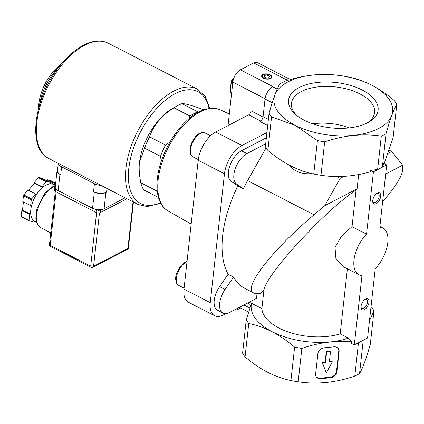 <?xml version="1.0" encoding="UTF-8"?>
<svg xmlns="http://www.w3.org/2000/svg" width="424" height="424" viewBox="0 0 424 424"><rect width="100%" height="100%" fill="white"/><g stroke="black" fill="none" stroke-linecap="round" stroke-linejoin="round"><path stroke-width="0.64" d="M358.476 342.724L354.798 376.077C335.495 382.676 316.617 384.579 298.173 381.796L301.861 348.385C318.615 342.608 335.167 340.435 351.512 341.861L351.342 343.361L354.316 344.887L361.974 275.531A26.251 13.658 -62.8 0 1 358.868 274.72A26.251 13.658 -62.8 0 1 354.385 257.516A26.251 13.658 -62.8 0 1 366.543 234.122L373.422 171.826L386.677 164.931L379.803 227.227A26.251 13.658 -62.8 0 1 382.904 228.038A26.251 13.658 -62.8 0 1 387.393 245.242A26.251 13.658 -62.8 0 1 375.229 268.636L367.571 337.992L354.316 344.887M320.841 378.696A6.175 4.908 -33.6 0 1 316.278 376.814A6.175 4.908 -33.6 0 1 315.636 373.984L317.878 353.685A6.175 4.908 -33.6 0 1 324.254 347.807L333.9 346.832A6.175 4.908 -33.6 0 1 338.463 348.714A6.175 4.908 -33.6 0 1 339.105 351.544L336.863 371.843A6.175 4.908 -33.6 0 1 330.492 377.72L320.841 378.696L320.496 378.176A6.175 4.908 -33.6 0 1 316.119 376.549M225.976 313.585L223.252 315A23.68 12.317 -62.8 0 1 214.65 315.753L188.388 302.233A23.68 12.317 -62.8 0 1 183.979 289.11L198.209 160.251A23.68 12.317 -62.8 0 1 215.694 132.018L248.703 114.84L260.776 121.057M263.023 117.035L251.135 110.913A3.297 1.712 -62.8 0 1 248.703 114.84M203.584 109.795L202.545 109.26C191.579 105.279 184.716 103.414 181.954 103.668A51.474 26.781 117.2 0 0 177.301 105.793L172.976 108.157A46.327 24.104 117.2 0 0 139.337 173.485L140.72 182.712A51.474 26.781 117.2 0 0 143.699 189.851L158.454 197.452M177.301 105.793A51.474 26.781 117.2 0 0 173.962 107.829C161.724 115.355 153.589 125.022 149.55 136.825A51.474 26.781 117.2 0 0 144.536 148.124L139.92 160.913L139.681 176.31M140.72 182.712L156.668 190.927A51.474 26.781 117.2 0 0 157.691 194.171M144.536 148.124L160.484 156.334A51.474 26.781 117.2 0 1 165.498 145.035L169.992 142.024M149.55 136.825L165.498 145.035M181.954 103.668L197.902 111.878A51.474 26.781 117.2 0 0 189.904 116.038L173.962 107.829M188.887 118.715L189.904 116.038M156.668 190.927L157.134 190.063M161.316 161.157L160.484 156.334M197.902 111.878L198.464 112.079M228.038 125.594L232.84 82.092A10.293 5.358 -62.8 0 1 240.445 69.817L253.7 62.922A10.293 5.358 -62.8 0 1 257.437 62.593L288.998 78.843M347.378 268.805L340.196 333.852L348.517 338.135A59.662 30.189 -173.7 0 1 282.183 336.041A59.662 30.189 -173.7 0 1 251.549 303.303L246.27 319.76L242.581 353.176A66.918 33.862 -173.7 0 0 245.061 356.913L248.75 323.501A66.918 33.862 -173.7 0 1 246.27 319.76M340.196 333.852A48.903 24.746 -173.7 0 1 289.799 332.511A48.903 24.746 -173.7 0 1 261.878 308.624L251.549 303.303M369.919 316.728A59.662 30.189 -173.7 0 1 369.585 319.781M348.517 338.135L351.512 341.861M248.75 323.501C264.555 326.676 279.845 334.547 294.622 347.118L290.933 380.535C275.128 377.36 259.838 369.484 245.061 356.913M301.861 348.385A66.918 33.862 -173.7 0 1 294.622 347.118M369.484 320.692L373.995 310.856L370.306 344.267C366.219 358.699 362.637 368.477 359.552 373.602A66.918 33.862 -173.7 0 1 354.798 376.077M371.514 307.114A66.918 33.862 -173.7 0 1 373.995 310.856M362.25 340.758A66.918 33.862 -173.7 0 1 359.584 342.147M324.662 141.849A66.918 33.862 -173.7 0 1 317.422 140.588L294.881 125.213L271.551 116.966A66.918 33.862 -173.7 0 1 269.07 113.229C273.157 98.797 276.74 89.019 279.824 83.894A66.918 33.862 -173.7 0 1 284.578 81.419C303.881 74.825 322.754 72.917 341.203 75.7A66.918 33.862 -173.7 0 1 348.443 76.961C364.248 80.141 379.538 88.012 394.315 100.583A66.918 33.862 -173.7 0 1 396.795 104.32C393.748 109.355 390.165 119.133 386.041 133.655A66.918 33.862 -173.7 0 1 381.287 136.131C363.024 133.332 344.145 135.235 324.662 141.849L320.973 175.266C336.815 177.751 353.256 176.591 370.284 171.794L370.449 170.294L377.599 169.547A66.918 33.862 -173.7 0 0 382.353 167.072L383.709 163.399L386.677 164.931M320.973 175.266A66.918 33.862 -173.7 0 1 313.734 174.004C297.924 170.824 282.628 162.948 267.862 150.382A66.918 33.862 -173.7 0 1 265.382 146.646L269.07 113.229M384.165 163.632L393.106 137.736L396.795 104.32M261.878 308.624L263.988 289.486C267.788 272.452 325.849 209.763 356.07 190.063L352.031 226.649L341.643 235.94L335.013 247.431L335.951 259.006L343.26 266.685L358.868 274.72M356.07 190.063L357.082 188.866L324.779 205.672L314.009 214.804C271.996 250.091 242.348 288.437 253.616 292.899C255.237 293.726 257.659 293.816 260.887 293.164L263.988 289.486M358.662 174.55L357.082 188.866M324.779 205.672L340.181 178.324L343.954 176.358M388.289 153.292L391.776 151.479L402.641 165.164L385.681 173.988M382.618 201.729C396.058 186.221 402.789 175.181 402.8 168.609L402.641 165.164M363.236 340.249L359.552 373.602M381.287 136.131L377.599 169.547M386.041 133.655L382.353 167.072M253.7 62.922L286.221 79.664L286.55 79.489A10.293 5.358 -62.8 0 1 290.286 79.161L290.875 79.463M389.322 150.213L391.776 151.479M257.013 293.594L256.483 298.411L229.416 312.493A17.707 9.211 -62.8 0 1 222.987 313.055L217.512 310.241A17.707 9.211 -62.8 0 1 219.579 286.672L228.128 274.217A90.598 47.138 -62.8 0 1 237.875 185.913L243.35 188.728A90.598 47.138 -62.8 0 1 247.632 180.629L266.087 147.844M336.656 176.511L340.181 178.324M311.841 173.58C302.211 174.529 294.558 171.656 288.882 164.957M228.128 274.217L233.598 277.031A90.598 47.138 -62.8 0 0 244.993 288.463L253.616 292.899M237.875 185.913L231.202 181.371A17.707 9.211 -62.8 0 1 229.67 166.314A17.707 9.211 -62.8 0 1 241.489 150.748L266.357 137.811M214.65 315.753A23.68 12.317 -62.8 0 1 210.246 302.635L224.471 173.771A23.68 12.317 -62.8 0 1 241.961 145.538L266.94 132.542M249.317 302.137A4.118 2.141 -62.8 0 1 250.038 304.39L250.346 301.602M294.919 125.17A59.662 30.189 -173.7 0 1 313.304 74.99A59.662 30.189 -173.7 0 1 391.765 115.386A59.662 30.189 -173.7 0 1 294.919 125.17M271.551 116.966L267.862 150.382M317.422 140.588L313.734 174.004M298.173 381.796A66.918 33.862 -173.7 0 1 290.933 380.535M304.321 120.273A45.055 22.801 -173.7 0 1 295.597 114.475A45.055 22.801 -173.7 0 1 305.238 85.028A45.055 22.801 -173.7 0 1 365.138 91.642A45.055 22.801 -173.7 0 1 368.127 122.483A45.055 22.801 -173.7 0 1 304.321 120.273M240.445 69.817L272.961 86.56L272.632 86.735A10.293 5.358 -62.8 0 0 265.026 99.009L263.076 116.658A4.118 2.141 -62.8 0 1 260.039 121.571L267.714 125.52M263.458 78.233A5.146 2.602 -173.7 0 1 262.461 77.571A5.146 2.602 -173.7 0 1 263.558 74.205A5.146 2.602 -173.7 0 1 270.406 74.963A5.146 2.602 -173.7 0 1 270.745 78.488A5.146 2.602 -173.7 0 1 263.458 78.233M222.987 313.055A17.707 9.211 -62.8 0 1 225.049 289.491L233.598 277.031M243.35 188.728L236.677 184.191A17.707 9.211 -62.8 0 1 235.145 169.134A17.707 9.211 -62.8 0 1 246.959 153.567L265.694 143.821M240.662 308.015L237.721 309.546A5.146 2.676 -62.8 0 1 235.855 309.711A5.146 2.676 -62.8 0 1 235.421 309.366M352.031 226.649L366.543 234.122M370.449 170.294L373.422 171.826M376.146 203.716A6.175 3.212 117.2 0 0 380.715 196.296A6.175 3.212 117.2 0 0 377.233 193.169A6.175 3.212 117.2 0 0 372.749 201.882A6.175 3.212 117.2 0 0 376.146 203.716M364.454 309.631A6.175 3.212 117.2 0 0 369.023 302.211A6.175 3.212 117.2 0 0 365.541 299.084A6.175 3.212 117.2 0 0 361.057 307.792A6.175 3.212 117.2 0 0 364.454 309.631M61.342 64.082A34.996 18.206 117.2 0 0 38.616 108.221M59.148 66.822A39.093 20.336 117.2 0 0 39.57 104.845M262.583 77.677A4.828 2.443 -173.7 0 1 263.012 74.931A4.828 2.443 -173.7 0 1 263.156 74.857M270.655 75.684A4.828 2.443 -173.7 0 1 270.782 75.79A4.828 2.443 -173.7 0 1 270.602 78.562M263.866 78.021A4.505 2.279 -173.7 0 1 263.288 74.778A4.505 2.279 -173.7 0 1 270.544 75.583A4.505 2.279 -173.7 0 1 269.728 78.477A4.505 2.279 -173.7 0 1 263.866 78.021M266.24 77.952L269.028 77.672L269.558 76.23L267.3 75.069L264.512 75.35L263.982 76.792L266.24 77.952M266.988 77.878L267.3 75.069M264.332 76.972L264.512 75.35M232.755 82.86L231.732 82.335C230.444 85.261 230.068 88.658 230.608 92.527L231.631 93.052M231.732 82.335L233.439 79.283M231.191 83.777L230.799 83.978A4.139 2.152 117.2 0 0 230.81 84.074A4.139 2.152 117.2 0 0 230.831 84.222M233.794 78.249A4.139 2.152 117.2 0 0 230.995 82.214L231.419 83.125M233.714 78.456A5.146 2.676 117.2 0 0 231.096 82.956M230.799 83.978L230.9 84.721A5.146 2.676 117.2 0 0 230.9 84.763L230.81 84.074M296.858 115.529A41.838 21.174 -173.7 0 1 291.405 103.737A41.838 21.174 -173.7 0 1 335.347 86.899A41.838 21.174 -173.7 0 1 374.562 112.917A41.838 21.174 -173.7 0 1 366.665 123.236M312.732 123.84A40.524 20.506 -173.7 0 1 349.36 127.884M338.283 348.459A6.175 4.908 -33.6 0 1 338.76 351.019L336.518 371.323A6.175 4.908 -33.6 0 1 330.148 377.201L320.496 378.176M326.252 372.913L322.505 362.817L325.489 362.52L326.623 352.28A0.413 0.329 -33.6 0 1 327.047 351.888L330.132 351.576A0.413 0.329 -33.6 0 1 330.481 351.888L329.353 362.128L332.337 361.826L326.252 372.913L322.505 362.817M329.411 361.566L331.992 361.306L332.337 361.826M322.161 362.297L325.144 361.995L326.273 351.756A0.413 0.329 -33.6 0 1 326.703 351.369L329.787 351.056A0.413 0.329 -33.6 0 1 330.095 351.178L330.439 351.703M325.144 361.995L325.489 362.52M361.02 307.209A5.062 2.634 117.2 0 0 361.879 308.402A5.062 2.634 117.2 0 0 363.713 308.237A5.062 2.634 117.2 0 0 367.142 303.642A5.062 2.634 117.2 0 0 366.511 299.397A5.062 2.634 117.2 0 0 365.048 299.392M372.712 201.299A5.062 2.634 117.2 0 0 373.571 202.487A5.062 2.634 117.2 0 0 375.41 202.328A5.062 2.634 117.2 0 0 378.833 197.727A5.062 2.634 117.2 0 0 378.203 193.487A5.062 2.634 117.2 0 0 376.74 193.477M58.385 163.436A9.264 4.691 6.3 0 0 61.597 166.823L94.43 183.725A9.264 4.691 6.3 0 0 100.992 185.373M57.606 169.452A8.236 4.166 6.3 0 0 57.055 170.702A8.236 4.166 6.3 0 0 59.938 174.365L60.722 174.768L61.597 166.823M57.055 170.702L55.263 186.942A8.236 4.166 6.3 0 0 58.146 190.604L92.538 208.311A8.236 4.166 6.3 0 0 104.097 208.772L125.16 197.812M106.551 192.189A9.264 4.691 6.3 0 1 93.55 191.669L94.335 192.072A8.236 4.166 6.3 0 0 105.889 192.533L106.551 192.189L106.965 188.447M58.279 163.378L57.479 170.644A9.264 4.691 6.3 0 0 60.722 174.768M35.171 221.365L33.125 220.809L32.712 221.747L29.235 220.803L21.417 216.781A24.709 12.858 -62.8 0 1 21.2 216.261L21.847 210.415L22.509 210.071L23.41 201.898M36.512 222.054L34.646 221.095A20.591 10.711 -62.8 0 1 30.814 209.684L31.297 205.269L30.634 205.619L22.822 201.591L23.463 195.75A24.709 12.858 -62.8 0 1 23.829 194.929L27.952 190.032L35.77 194.054L36.014 194.648L39.13 190.948A20.591 10.711 -62.8 0 1 52.385 184.053A20.591 10.711 -62.8 0 1 53.493 184.482L55.364 185.442M28.472 190.302L34.424 183.226L34.18 182.633L38.298 177.736A24.709 12.858 -62.8 0 1 38.881 177.433L42.358 178.377L50.175 182.399L49.756 183.338L55.014 184.763L55.602 183.873M46.672 180.597L47.197 180.741L47.61 179.803L51.087 180.746L55.687 183.115M29.235 220.803A24.709 12.858 -62.8 0 1 29.018 220.284L21.2 216.261M29.018 220.284L29.664 214.443L30.327 214.099L30.814 209.684A20.591 10.711 -62.8 0 1 39.13 190.948L42.241 187.249L41.997 186.655L46.115 181.758A24.709 12.858 -62.8 0 1 46.698 181.456L38.881 177.433M46.115 181.758L38.298 177.736M30.634 205.619L31.281 199.773A24.709 12.858 -62.8 0 1 31.646 198.957L23.829 194.929M31.281 199.773L23.463 195.75M46.698 181.456L50.175 182.399M31.646 198.957L35.77 194.054M127.91 248.427L128.255 248.952L92.04 267.793L93.577 266.288L127.91 248.427L133.051 201.877M90.688 266.171L91.997 267.793L49.338 245.803L50.196 245.326L90.688 266.171L96.598 212.647M55.321 191.447L49.338 245.803M29.664 214.443L21.847 210.415M30.327 214.099L22.509 210.071M42.241 187.249L34.424 183.226M41.997 186.655L34.18 182.633M55.014 184.763L47.197 180.741M55.427 183.825L47.61 179.803M36.66 222.505L33.65 220.952M126.951 198.734L100.35 212.572A3.09 1.564 -173.7 0 1 96.02 212.403L55.369 191.473A3.09 1.564 -173.7 0 1 54.288 190.1L54.579 187.45A3.09 1.564 -173.7 0 1 55.3 186.587M101.172 209.652L100.642 209.928A3.09 1.564 -173.7 0 1 96.312 209.753L95.628 209.403M56.021 189.009L55.661 188.823A3.09 1.564 -173.7 0 1 54.579 187.45M54.516 188.065A5.146 2.602 6.3 0 0 53.758 188.966M232.84 82.092L265.069 98.686M247.632 180.629L314.009 214.804M183.979 289.11L210.246 302.635M198.209 160.251L224.471 173.771M215.694 132.018L241.961 145.538M263.076 116.658L268.392 119.393M265.026 99.009L272.224 102.714M272.632 86.735L277.206 89.088M286.55 79.489L288.108 80.29M243.895 304.962L249.816 308.01M247.499 303.086L250.038 304.39M225.049 289.491L219.579 286.672M236.677 184.191L231.202 181.371M246.959 153.567L241.489 150.748M168.174 211.019C155.756 204.124 153.758 182.543 161.634 160.224C165.758 148.511 171.635 137.975 179.257 128.61C193.678 111.607 207.352 105.343 220.279 109.827A56.922 29.616 117.2 0 0 168.455 147.154A56.922 29.616 117.2 0 0 168.174 211.019L191.16 224.068M184.085 288.166L178.843 285.463A13.383 6.964 -62.8 0 1 177.179 274.249A13.383 6.964 -62.8 0 1 186.237 262.09A13.383 6.964 -62.8 0 1 187 261.74M200.43 133.528A13.383 6.964 -62.8 0 1 205.29 133.104C203.446 132.272 201.522 132.399 199.513 133.481C196.842 134.334 193.996 137.986 190.986 144.436L189.888 150.854C190.53 153.128 189.162 153.695 193.037 156.901A13.383 6.964 -62.8 0 1 191.372 145.681A13.383 6.964 -62.8 0 1 200.43 133.528M338.76 351.019L339.105 351.544M336.518 371.323L336.863 371.843M330.148 377.201L330.492 377.72M329.787 351.056L330.132 351.576M326.703 351.369L327.047 351.888M326.273 351.756L326.623 352.28M209.048 108.406A62.8 32.675 117.2 0 0 166.001 99.741A62.8 32.675 117.2 0 0 128.44 172.701A62.8 32.675 117.2 0 0 160.5 202.704M108.226 43.19C100.663 39.575 92.003 40.471 82.251 45.882C74.788 50.096 67.655 56.36 60.844 64.686C34.365 95.946 26.352 148.358 48.845 158.523A64.861 33.745 117.2 0 1 48.532 85.41A64.861 33.745 117.2 0 1 108.226 43.19L197.34 89.072A64.861 33.745 117.2 0 0 137.646 131.292A64.861 33.745 117.2 0 0 137.959 204.405L147.133 206.599L160.818 203.308M58.146 190.604L59.938 174.365M92.538 208.311L94.335 192.072M93.55 191.669L94.43 183.725M104.097 208.772L105.889 192.533M50.748 232.861L41.049 227.863A23.68 12.317 -62.8 0 1 38.393 207.119A23.68 12.317 -62.8 0 1 55.374 185.929M93.577 266.288L99.47 212.864M50.196 245.326L56.1 191.849M100.642 209.928L100.35 212.572M96.312 209.753L96.02 212.403M55.661 188.823L55.369 191.473M239.337 307.331L248.538 312.069M235.304 309.43L235.855 309.711M379.883 226.48L382.904 228.038M220.279 109.827L229.315 114.019M263.288 74.778L263.012 74.931M187.042 261.359L185.32 262.043L181.44 265.132C177.274 270.549 175.356 275.309 175.695 279.416C176.336 281.69 174.969 282.257 178.843 285.463M210.516 135.791L205.29 133.104M198.284 159.604L193.037 156.901M197.34 89.072L205.327 96.54L209.726 108.316M48.845 158.523L137.959 204.405M128.276 248.909L133.449 202.078M41.049 227.863L37.863 224.948L37.015 223.39L35.817 218.312L36.909 208.73L44.79 193.455L51.876 187.074L55.433 185.421"/></g></svg>

